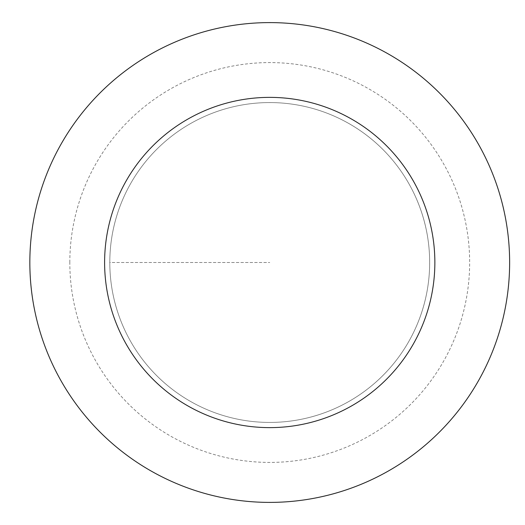 <?xml version="1.0" encoding="UTF-8"?>
<svg xmlns="http://www.w3.org/2000/svg" width="525" height="525" viewBox="0 0 525 525"><rect width="100%" height="100%" fill="white"/><g stroke="black" fill="none" stroke-linecap="round" stroke-linejoin="round"><path stroke-width="0.39" stroke-dasharray="2.62 1.97" d="M109.804 262.5A159.928 159.928 0 0 0 349.696 401.002A159.928 159.928 0 0 0 349.696 123.998A159.928 159.928 0 0 0 109.804 262.5A159.928 159.928 0 0 1 349.696 123.998A159.928 159.928 0 0 1 349.696 401.002A159.928 159.928 0 0 1 109.804 262.5L269.732 262.5L109.804 262.5A159.928 159.928 0 0 1 349.696 123.998A159.928 159.928 0 0 1 349.696 401.002A159.928 159.928 0 0 1 109.804 262.5M29.84 262.5A239.892 239.892 0 0 1 389.681 54.744A239.892 239.892 0 0 1 389.681 470.256A239.892 239.892 0 0 1 29.84 262.5M429.667 262.5A159.928 159.928 0 0 1 189.768 401.002A159.928 159.928 0 0 1 189.768 123.998A159.928 159.928 0 0 1 429.667 262.5A159.928 159.928 0 0 0 189.768 123.998A159.928 159.928 0 0 0 189.768 401.002A159.928 159.928 0 0 0 429.667 262.5M69.818 262.5A199.913 199.913 0 0 1 369.692 89.368A199.913 199.913 0 0 1 369.692 435.632A199.913 199.913 0 0 1 69.818 262.5"/><path stroke-width="0.79" d="M104.606 262.5A165.126 165.126 0 0 1 352.295 119.497A165.126 165.126 0 0 1 352.295 405.503A165.126 165.126 0 0 1 104.606 262.5M29.84 262.5A239.892 239.892 0 0 1 389.681 54.744A239.892 239.892 0 0 1 389.681 470.256A239.892 239.892 0 0 1 29.84 262.5"/></g></svg>
